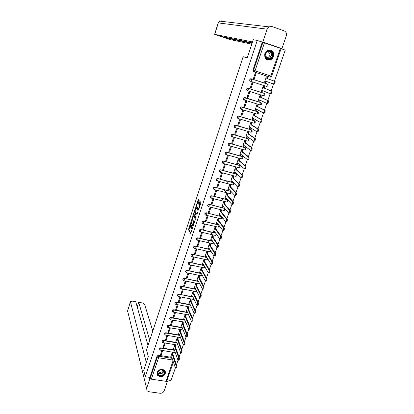 <?xml version="1.0" encoding="UTF-8"?>
<svg xmlns="http://www.w3.org/2000/svg" width="414" height="414" viewBox="0 0 414 414"><rect width="100%" height="100%" fill="white"/><g stroke="black" fill="none" stroke-linecap="round" stroke-linejoin="round"><path stroke-width="0.62" d="M190.492 223.337L188.448 229.687L190.626 233.32L192.748 227.503L192.784 227.001L192.572 227.219L192.339 227.933C191.977 228.901 191.661 229.242 191.392 228.947L191.63 225.154L191.19 226.085C190.833 227.043 190.523 227.384 190.254 227.1L190.492 223.337M157.129 372.403C156.751 373.64 156.973 374.711 157.806 375.617C160.798 377.459 163.266 376.787 165.212 373.614C165.605 372.331 165.357 371.229 164.462 370.307C161.46 368.563 159.017 369.262 157.129 372.403M264.8 53.685C264.298 58.653 266.326 60.672 270.875 59.74L273.545 56.651C275.103 52.645 270.922 48.557 267.34 50.643L264.8 53.685M199.098 200.909L199.15 200.216L198.482 199.32L198.182 199.667L196.101 206.503L198.43 209.81L198.736 209.468L200.811 203.222L200.862 202.524L200.04 201.416L198.855 204.428L199.227 205.717C199.331 207.31 199.01 208.242 198.27 208.506L196.722 206.312C196.624 204.744 196.935 203.823 197.664 203.548L197.918 203.9L198.223 203.559L199.098 200.909M196.645 206.068L196.634 206.633L196.107 206.514L196.64 206.643L198.699 209.562M189.954 226.303L188.975 229.811L188.448 229.692L188.981 229.811L190.911 233.03M145.298 376.719L143.73 370.447L148.316 356.609L146.525 350.037L243.147 56.713L247.261 57.898L253.285 39.708L257.254 40.458L145.298 376.719L149.904 377.392L150.163 378.386L157.341 357.003L158.707 356.211L172.115 358.338M193.147 215.471L190.802 222.561L193.022 226.091L195.418 218.902L193.147 215.471M191.309 222.271L191.33 222.68L190.802 222.561L191.335 222.685L193.307 225.816M193.493 213.867L195.806 207.424L198.125 210.731L198.078 211.445L196.893 214.442L195.951 213.065L195.651 213.401L195.025 215.844L195.998 217.303L195.755 218.038L193.447 214.566L193.493 213.867L193.969 213.976M254.061 71.901L253.606 71.751L252.892 70.168L253.503 70.375L262.916 42.316L281.116 48.573L271.589 76.3L270.828 76.052L280.371 48.272M167.215 379.928L171.034 380.487L175.401 367.855M176.467 364.765L178.036 360.227M179.102 357.147L180.69 352.552M181.751 349.478L183.361 344.821M184.421 341.752L186.052 337.027M187.112 333.969L188.763 329.187M189.819 326.128L191.496 321.285M192.551 318.237L194.249 313.326M195.299 310.283L197.017 305.304M198.068 302.277L199.812 297.231M200.857 294.204L202.622 289.096M203.662 286.079L205.453 280.899M206.493 277.892L208.309 272.64M209.344 269.643L211.181 264.323M212.216 261.332L214.079 255.945M214.856 253.694L214.959 253.394M215.109 252.964L216.998 247.5M217.78 245.233L217.883 244.943M218.023 244.529L219.937 238.997M220.729 236.71L220.828 236.425M220.962 236.032L222.903 230.422M223.695 228.124L223.793 227.845M223.922 227.472L225.884 221.79M226.903 218.846L228.89 213.086M229.905 210.157L231.923 204.319M232.932 201.395L234.976 195.486M235.985 192.572L238.055 186.579M239.054 183.681L241.155 177.611M242.154 174.724L244.281 168.57M245.274 165.693L247.427 159.457M248.421 156.59L250.605 150.272M251.588 147.42L253.803 141.019M254.786 138.178L257.027 131.693M258.005 128.863L260.277 122.29M261.25 119.47L263.552 112.815M264.52 110.01L266.854 103.262M267.817 100.473L270.182 93.631M271.139 90.857L273.535 83.928M274.492 81.165L285.225 50.11L281.08 48.676M257.254 40.458L262.916 42.316M149.904 377.392L157.056 356.05L158.422 355.264L171.075 357.277M173.368 362.038L166.837 381.03L166.004 381.315L151.374 379.183L150.163 378.386M172.969 352.537L172.224 352.314L170.837 356.589M161.186 355.052L162.63 350.767L161.848 350.637L160.404 354.927L161.186 355.052L160.787 353.779M163.69 347.61L165.145 343.294L164.363 343.165L162.909 347.481L163.69 347.61L163.287 346.358M175.505 345.11L174.765 344.888L173.368 349.188M166.216 340.117L167.68 335.77L166.899 335.635L165.434 339.982L166.216 340.117L165.802 338.885M178.067 337.633L177.321 337.405L175.914 341.741M168.762 332.571L170.237 328.193L169.45 328.054L167.975 332.437L168.762 332.571L168.332 331.366M180.639 330.103L179.893 329.875L178.475 334.238M171.324 324.969L172.809 320.56L172.017 320.42L170.532 324.83L171.324 324.969L170.884 323.789M183.236 322.516L182.486 322.289L181.058 326.687M173.901 317.315L175.396 312.88L174.604 312.736L173.109 317.176L173.901 317.315L173.45 316.161M185.845 314.883L185.094 314.656L183.661 319.08M176.499 309.61L178.004 305.139L177.213 304.994L175.707 309.465L176.499 309.61L176.038 308.477M188.473 307.193L187.723 306.96L186.274 311.421M179.112 301.853L180.628 297.35L179.836 297.195L178.32 301.702L179.112 301.853L178.641 300.74M191.123 299.451L190.368 299.219L188.913 303.705M181.746 294.033L183.273 289.5L182.481 289.345L180.949 293.878L181.746 294.033L181.265 292.952M193.793 291.653L193.033 291.42L191.568 295.938M184.401 286.162L185.938 281.598L185.141 281.437L183.604 286.007L184.401 286.162L183.904 285.106M196.479 283.802L195.718 283.564L194.244 288.118M187.071 278.234L188.618 273.638L187.821 273.473L186.274 278.073L187.071 278.234L186.564 277.204M199.181 275.895L198.42 275.652L196.935 280.237M189.762 270.249L191.32 265.617L190.523 265.452L188.96 270.083L189.762 270.249L189.245 269.245M201.908 267.925L201.142 267.682L199.646 272.303M192.469 262.212L194.042 257.544L193.24 257.373L191.666 262.041L192.469 262.212L191.941 261.229M204.651 259.904L203.885 259.661L202.379 264.313M195.201 254.108L196.785 249.409L195.977 249.233L194.399 253.937L195.201 254.108L194.658 253.156M207.414 251.826L206.643 251.577L205.132 256.266M197.949 245.952L199.543 241.217L198.741 241.036L197.142 245.771L197.949 245.952L197.395 245.026M210.198 243.686L209.427 243.437L207.9 248.157M200.718 237.734L202.327 232.968L201.52 232.782L199.91 237.553L200.718 237.734L200.153 236.839M213.003 235.494L212.227 235.24L210.695 239.996M203.507 229.459L205.127 224.652L204.314 224.466L202.7 229.268L203.507 229.459L202.927 228.59M215.829 227.234L215.047 226.981L213.505 231.773M206.317 221.117L207.947 216.279L207.135 216.087L205.51 220.926L206.317 221.117L205.727 220.279M218.67 218.918L217.893 218.659L216.336 223.488M209.148 212.718L210.788 207.844L209.976 207.647L208.335 212.522L209.148 212.718L208.542 211.911M221.537 210.54L220.755 210.281L219.192 215.145M211.999 204.257L213.655 199.351L212.837 199.144L211.187 204.061L211.999 204.257L211.383 203.476M224.424 202.099L223.638 201.841L222.064 206.741M222.794 200.122L221.179 198.249M214.871 195.734L216.538 190.787L215.72 190.58L214.054 195.532L214.871 195.734L214.24 194.984M227.333 193.602L226.546 193.333L224.962 198.275M225.506 191.522L223.757 189.607M217.764 187.149L219.446 182.165L218.628 181.953L216.946 186.937L217.764 187.149L217.122 186.429M230.262 185.037L229.47 184.768L227.881 189.741M228.202 182.843L226.303 180.892M220.678 178.496L222.37 173.476L221.552 173.259L219.86 178.284L220.678 178.496L220.02 177.808M233.211 176.411L232.42 176.136L230.821 181.151M223.617 169.781L225.319 164.725L224.502 164.503L222.794 169.564L223.617 169.781L222.944 169.124M236.187 167.717L235.39 167.442L233.786 172.498M226.577 160.999L228.295 155.902L227.472 155.68L225.754 160.777L226.577 160.999L225.889 160.373M239.178 158.96L238.386 158.681L236.772 163.778M229.558 152.155L231.286 147.017L230.463 146.789L228.735 151.922L229.558 152.155L228.854 151.56M242.195 150.137L241.398 149.858L239.778 154.991M232.559 143.239L234.303 138.064L233.475 137.831L231.736 143.006L232.559 143.239L231.845 142.68M245.238 141.246L244.436 140.967L242.811 146.142M235.587 134.255L237.346 129.044L236.518 128.801L234.759 134.017L235.587 134.255L234.857 133.732M248.302 132.289L247.5 132.009L245.869 137.225M238.64 125.209L240.41 119.951L239.577 119.708L237.807 124.961L238.64 125.209L237.895 124.712M251.391 123.268L250.584 122.979L248.959 128.242M241.709 116.086L243.494 110.792L242.661 110.543L240.881 115.837L241.709 116.086L240.948 115.63M254.501 114.171L253.689 113.881L252.074 119.191M244.809 106.895L246.604 101.565L245.771 101.306L243.975 106.641L244.809 106.895L244.032 106.476M257.632 105.011L256.825 104.716L255.221 110.077M247.929 97.637L249.74 92.26L248.902 92.001L247.096 97.378L247.929 97.637L247.137 97.249M260.794 95.779L259.976 95.479L258.155 100.819L258.414 100.897M251.075 88.306L252.897 82.888L252.059 82.619L250.237 88.037L251.075 88.306L250.268 87.954M263.977 86.474L263.159 86.174L261.322 91.551L261.679 91.665M254.243 78.898L256.08 73.438L255.241 73.169L253.404 78.629L254.243 78.898L253.42 78.588M267.18 77.097L266.362 76.792L264.51 82.215L265.177 82.422M250.423 81.227C249.404 80.502 249.404 79.711 250.423 78.857L251.236 78.805L266.947 83.866L267.77 84.43M247.251 90.619C246.242 89.879 246.252 89.093 247.293 88.26L248.074 88.218L263.749 93.181L264.587 93.781M244.069 99.924C243.101 99.158 243.142 98.382 244.188 97.595L260.582 102.424L261.431 103.06M240.917 109.156C239.991 108.364 240.053 107.599 241.114 106.859L257.436 111.594L258.295 112.261M237.786 118.321C236.901 117.504 236.994 116.748 238.06 116.049L254.315 120.697L255.184 121.395M234.681 127.414C233.838 126.57 233.957 125.825 235.033 125.168L251.215 129.732L252.09 130.462M231.602 136.434C230.8 135.575 230.945 134.835 232.031 134.224L248.141 138.7L249.026 139.456M228.554 145.386C227.788 144.507 227.954 143.777 229.051 143.208L245.093 147.596L245.978 148.378M225.526 154.272C224.797 153.371 224.988 152.657 226.096 152.124L242.061 156.43L242.956 157.232M222.525 163.09C221.832 162.169 222.049 161.465 223.167 160.979L239.054 165.196L239.949 166.024M219.549 171.846C218.892 170.904 219.13 170.216 220.264 169.766L236.073 173.896L236.968 174.744M216.594 180.535C215.973 179.578 216.232 178.895 217.381 178.491L233.113 182.533L234.013 183.402M213.665 189.157C213.075 188.184 213.36 187.516 214.519 187.149L230.168 191.108L231.074 191.998M210.762 197.716C210.203 196.728 210.509 196.07 211.683 195.744L227.255 199.615L228.155 200.526M207.88 206.219C207.352 205.209 207.678 204.568 208.863 204.278L224.823 208.392M205.023 214.654C204.521 213.634 204.873 212.998 206.068 212.755L221.718 216.682M202.187 223.032C201.716 221.992 202.089 221.371 203.295 221.169L218.535 224.755M199.372 231.348C198.932 230.293 199.32 229.682 200.542 229.522L215.559 232.989M196.583 239.602C196.169 238.536 196.578 237.936 197.809 237.817L212.625 241.165M193.809 247.8C193.421 246.723 193.85 246.139 195.087 246.051L209.722 249.29M191.061 255.94C190.694 254.879 191.123 254.305 192.344 254.217L206.85 257.358M188.334 264.023C187.987 262.973 188.417 262.409 189.622 262.326L204.009 265.374M185.622 272.05C185.296 271.015 185.731 270.456 186.921 270.378L201.194 273.333M182.936 280.019C182.626 278.995 183.06 278.446 184.235 278.368L198.404 281.241M180.271 287.932C179.971 286.923 180.406 286.379 181.575 286.307L195.641 289.091M177.622 295.787C177.337 294.794 177.777 294.256 178.926 294.183L192.903 296.89M174.993 303.591C174.724 302.608 175.158 302.08 176.302 302.008L190.192 304.632M172.384 311.344C172.126 310.371 172.56 309.848 173.694 309.775L187.495 312.327M169.792 319.039C169.549 318.076 169.983 317.564 171.101 317.491L184.83 319.965M167.22 326.682C166.982 325.73 167.422 325.223 168.529 325.15L182.181 327.552M164.663 334.269C164.441 333.332 164.875 332.83 165.978 332.758L178.796 334.957M178.884 334.973L179.469 335.071M162.128 341.809C161.915 340.882 162.35 340.386 163.442 340.313L176.193 342.445M176.364 342.476L176.866 342.559M159.613 349.292C159.406 348.381 159.84 347.884 160.922 347.817L173.621 349.887L174.139 349.364L177.948 360.144C178.532 360.071 178.776 359.28 178.667 357.768L174.889 347.165L174.796 344.893M260.986 102.656L260.582 102.424M257.875 111.863L257.436 111.594M254.786 120.997L254.315 120.697M251.717 130.058L251.215 129.732M248.669 139.052L248.141 138.7M245.642 147.979L245.093 147.596M242.635 156.839L242.061 156.43M239.654 165.631L239.054 165.196M236.689 174.356L236.073 173.896M233.739 183.019L233.113 182.533M230.815 191.615L230.168 191.108M227.912 200.148L227.255 199.615M224.647 208.185L224.357 208.066M262.269 42.192L252.892 70.168M190.564 227.167L191.139 227.26M191.713 229.025L192.194 229.175M193.405 215.86L192.137 219.694M191.211 221.562L191.175 222.059L193.126 225.149L193.338 224.921L193.752 221.894L192.391 219.787C192.122 219.518 191.806 219.86 191.454 220.817L191.211 221.562M194.399 222.525L194.275 222.002L193.736 221.873M192.624 219.839L194.275 222.002M194.823 211.57L196.039 207.89L195.506 207.761M197.167 214.183L196.396 213.169M195.993 217.717L193.98 214.695L193.447 214.566L193.975 214.685L193.985 214.136M194.994 211.652C194.269 211.911 193.959 212.827 194.062 214.405L194.601 215.213L194.896 214.882L195.475 213.138L195.527 212.439L194.994 211.652L195.289 211.725M196.06 213.091L196.055 212.558L195.522 212.429M195.527 211.782L196.055 212.558L195.527 212.439M197.664 203.548L197.97 203.621M199.848 206.12L199.206 205.686M200.314 201.789L199.388 204.557L199.745 205.815M198.803 205.121L199.346 205.266L198.808 205.137M198.756 199.688L197.499 203.471M172.933 352.428L173.016 354.715L172.343 354.607L172.26 352.319M170.801 356.485L171.091 357.308L171.598 356.796L175.319 367.772C175.893 367.699 176.131 366.913 176.033 365.402L172.343 354.607M173.016 354.715L176.721 365.51C176.825 367.016 176.587 367.808 176.012 367.88L175.588 367.813M171.826 357.473L171.303 357.339M175.469 345.007L175.588 347.206L174.889 347.165M173.331 349.085L173.621 349.887M175.567 347.274L179.36 357.877C179.469 359.388 179.226 360.18 178.641 360.258L178.222 360.19M174.387 350.073L173.839 349.923M178.025 337.529L178.129 339.785L177.456 339.671L177.352 337.415M175.872 341.638L176.173 342.419L176.695 341.886L180.597 352.464C181.192 352.386 181.435 351.595 181.327 350.078L177.456 339.671M178.129 339.785L182.02 350.192C182.129 351.709 181.886 352.5 181.291 352.578L180.871 352.511M176.964 342.611L176.39 342.456M152.787 331.029L144.662 304.528C144.279 303.757 143.327 303.193 141.8 302.841L138.706 302.267L149.718 340.344M148.015 345.524L135.751 301.723L132.64 301.144L130.446 301.615L127.61 310.924L146.618 388.43L149.801 378.95L149.376 377.314M146.618 388.43L147.022 390.764L148.854 391.722L160.027 393.269C161.988 393.362 163.359 392.57 164.135 390.883L167.365 381.501L166.164 381.33M151.203 379.152L149.801 378.95M137.215 306.95L138.706 302.267M146.344 362.56L130.446 301.909M167.365 381.501L167.039 380.435M252.54 41.959L214.612 34.331L219.989 36.241L252.229 42.896M221.443 21.316L222.049 20.85L219.699 21.114L268.934 26.858L271.926 26.517L284.154 30.864C286.157 31.842 286.861 33.534 286.265 35.94L281.903 48.609L280.532 48.329M268.934 26.858L267.118 29.177L262.807 42.021L281.903 48.609M223.281 36.918L223.156 37.317L229.93 39.516L251.805 44.184M223.156 37.317L252.074 43.356M262.807 42.021L260.484 41.576M160.032 375.912C155.488 375.41 157.729 368.755 162.179 369.588C166.718 370.121 164.451 376.73 160.032 375.912M162.055 369.666C158.314 370.116 157.082 371.793 158.365 374.696L160.063 375.519C163.84 375.043 165.051 373.35 163.69 370.442L162.055 369.666M158.179 371.379L159.675 372.367C161.563 372.362 162.593 371.524 162.764 369.852M156.968 373.899L157.755 375.348L159.871 376.383C163.69 376.202 165.434 374.468 165.103 371.192M267.594 59.295C262.662 57.877 265.628 49.085 270.43 50.948C275.351 52.418 272.371 61.132 267.594 59.295M270.218 51.232L267.444 51.476C264.422 54.25 264.474 56.744 267.594 58.959L270.27 58.757C273.375 56.03 273.354 53.52 270.218 51.232M265.41 56.775L266.435 57.453L268.339 57.303C270.523 55.367 270.508 53.597 268.288 51.988L266.663 52.014M266.973 59.751L270.694 59.668C274.549 58.012 274.539 51.45 270.642 50.327M180.602 329.999L180.711 332.24L180.038 332.121L179.924 329.88M178.439 334.134L178.739 334.9L179.272 334.352L183.262 344.727C183.868 344.65 184.116 343.853 184.002 342.337L180.038 332.121M180.711 332.24L184.696 342.456C184.81 343.967 184.566 344.764 183.956 344.846L183.542 344.774M179.557 335.092L178.957 334.936M183.195 322.418L183.314 324.643L182.636 324.524L182.517 322.299M181.016 326.584L181.322 327.324L181.87 326.77L185.948 336.934C186.564 336.856 186.812 336.054 186.693 334.538L182.636 324.524M183.314 324.643L187.392 334.657C187.511 336.173 187.263 336.975 186.642 337.053L186.228 336.986M182.165 327.515L181.544 327.365M185.803 314.785L185.933 316.995L185.255 316.87L185.125 314.661M183.614 318.977L183.925 319.696L184.478 319.132L188.649 329.089C189.276 329.001 189.529 328.204 189.41 326.682L185.255 316.87M185.933 316.995L190.109 326.806C190.233 328.323 189.979 329.125 189.348 329.213L188.939 329.14M184.794 319.882L184.147 319.737M188.432 307.095L188.598 309.217L187.889 309.165L187.754 306.971M186.233 311.318L186.543 312.016L187.112 311.442L191.371 321.181C192.013 321.093 192.267 320.291 192.143 318.77L187.889 309.165M188.572 309.289L192.846 318.899C192.971 320.42 192.717 321.223 192.075 321.311L191.666 321.238M187.438 312.192L186.771 312.063M191.077 299.353L191.252 301.459L190.543 301.402L190.399 299.224M188.867 303.607L189.182 304.285L189.762 303.695L194.119 313.222C194.766 313.129 195.025 312.322 194.896 310.8L190.543 301.402M191.227 301.532L195.599 310.935C195.729 312.451 195.47 313.258 194.818 313.351L194.409 313.274M190.104 304.45L189.41 304.326M193.742 291.559L193.928 293.645L193.219 293.588L193.064 291.425M191.522 295.839L191.837 296.496L192.427 295.896L196.883 305.201C197.54 305.108 197.804 304.295 197.669 302.774L193.219 293.588M193.902 293.717L198.373 302.908C198.513 304.43 198.249 305.237 197.587 305.335L197.178 305.258M192.789 296.647L192.07 296.543M196.427 283.704L196.598 285.851L195.91 285.712L195.744 283.569M194.192 288.02L194.513 288.656L195.118 288.041L199.667 297.123C200.34 297.024 200.604 296.212 200.464 294.69L195.91 285.712M196.598 285.851L201.173 294.825C201.313 296.346 201.044 297.159 200.371 297.257L199.962 297.18M195.491 288.786L194.746 288.703M199.134 275.796L199.31 277.929L198.627 277.789L198.446 275.657M196.883 280.143L197.209 280.754L197.825 280.128L202.467 288.988C203.155 288.879 203.424 288.066 203.279 286.54L198.627 277.789M199.31 277.929L203.988 286.685C204.133 288.206 203.864 289.019 203.176 289.127L202.772 289.044M198.213 280.868L197.442 280.806M201.856 267.832L202.068 269.871L201.354 269.804L201.168 267.692M199.595 272.21L199.921 272.8L200.547 272.164L205.292 280.785C205.991 280.676 206.265 279.859 206.115 278.337L201.354 269.804M202.042 269.944L206.824 278.482C206.974 280.004 206.7 280.821 206.001 280.93L205.598 280.852M200.95 272.893L200.159 272.852M204.599 259.811L204.795 261.907L204.107 261.762L203.911 259.666M202.327 264.22L202.653 264.789L203.295 264.137L208.138 272.531C208.847 272.412 209.127 271.594 208.972 270.068L204.107 261.762M204.795 261.907L209.681 270.218C209.836 271.744 209.556 272.562 208.847 272.676L208.444 272.593M203.709 264.862L202.896 264.841M207.357 251.733L207.673 252.24L207.569 253.813L206.876 253.658L206.669 251.583M205.075 256.173L205.406 256.721L206.058 256.054L211.005 264.21C211.725 264.091 212.009 263.268 211.849 261.741L206.876 253.658M207.569 253.813L212.563 261.891C212.718 263.418 212.439 264.241 211.714 264.36L211.316 264.277M206.488 256.768L205.649 256.773M210.141 243.598L210.462 244.089L210.364 245.657L209.67 245.502L209.774 243.939L209.448 243.442M207.844 248.069L208.175 248.591L208.842 247.914L213.893 255.831C214.623 255.707 214.913 254.879 214.752 253.352L209.67 245.502M207.994 240.322L209.148 242.087M210.364 245.657L215.466 253.508C215.627 255.034 215.337 255.862 214.607 255.987M209.287 248.612L208.423 248.648M212.941 235.4L213.277 235.887L213.2 237.362L212.48 237.284L212.584 235.732L212.247 235.245M210.633 239.903L210.974 240.415L211.647 239.711L216.807 247.396C217.547 247.251 217.836 246.423 217.676 244.907L212.48 237.284M210.622 232.042L211.849 233.822M213.174 237.439L218.39 245.067C218.551 246.584 218.261 247.412 217.521 247.556M212.108 240.399L211.207 240.467M215.761 227.146L216.098 227.612L216.01 229.17L215.311 229.004L215.415 227.462L215.068 226.986M213.443 231.68L213.79 232.176L214.473 231.452L219.746 238.899C220.486 238.738 220.781 237.905 220.626 236.399L215.311 229.004M215.415 227.462L216.113 227.628L215.404 227.446M216.01 229.17L221.34 236.56C221.5 238.071 221.205 238.899 220.46 239.059M214.949 232.125L214.017 232.228M218.602 218.83L218.965 219.306L218.887 220.755L218.162 220.667L218.271 219.135L217.909 218.664M216.274 223.4L216.625 223.876L217.319 223.13L222.701 230.334C223.451 230.158 223.751 229.32 223.596 227.824L218.162 220.667M218.861 220.833L224.316 227.99C224.471 229.491 224.171 230.324 223.42 230.5M217.811 223.788L216.843 223.927M221.464 210.452L221.842 210.917L221.738 212.439L221.04 212.268L221.143 210.747L220.771 210.286M219.125 215.057L219.487 215.518L220.186 214.752L225.682 221.707C226.437 221.511 226.743 220.672 226.593 219.182L221.04 212.268M221.738 212.439L227.312 219.358C227.462 220.843 227.162 221.687 226.401 221.878M220.693 215.389L219.689 215.57M224.347 202.016L224.74 202.472L224.662 203.9L223.933 203.807L224.041 202.301L223.653 201.841M221.997 206.653L222.365 207.098L223.079 206.307L228.688 213.013C229.449 212.801 229.754 211.958 229.61 210.478L223.933 203.807M224.631 203.978L230.329 210.654C230.479 212.134 230.174 212.977 229.408 213.189M223.596 206.928L222.561 207.145M227.255 193.514L227.659 193.964L227.576 195.377L226.846 195.284L226.955 193.788L226.556 193.338M224.885 198.187L225.263 198.617L225.987 197.804L231.716 204.252C232.482 204.024 232.792 203.176 232.647 201.706L226.846 195.284M227.55 195.46L233.367 201.887C233.517 203.357 233.206 204.206 232.435 204.433M226.515 198.399L225.449 198.663M230.179 184.949L230.598 185.394L230.489 186.874L229.786 186.693L229.894 185.208L229.475 184.768M227.803 189.659L228.186 190.067L228.916 189.234L234.764 195.429C235.54 195.18 235.856 194.326 235.711 192.867L229.786 186.693M230.489 186.874L236.435 193.053C236.58 194.513 236.265 195.367 235.488 195.61M229.465 189.814L228.885 190.249L228.357 190.114M233.123 176.323L233.558 176.757L233.449 178.232L232.746 178.046L232.854 176.571L232.42 176.136M230.738 181.068L231.131 181.461L231.871 180.602L237.838 186.533C238.619 186.269 238.94 185.41 238.795 183.961L232.746 178.046M233.449 178.232L239.52 184.147C239.665 185.596 239.344 186.455 238.562 186.719M232.43 181.156L231.83 181.642L231.291 181.503M236.089 167.634L236.544 168.053L236.43 169.517L235.726 169.326L235.84 167.867L235.39 167.447M233.693 172.41L234.096 172.788L234.847 171.903L240.932 177.57C241.724 177.285 242.045 176.421 241.905 174.982L235.726 169.326M236.43 169.517L242.635 175.174C242.775 176.618 242.449 177.477 241.662 177.761M235.421 172.436L234.8 172.974L234.241 172.829M239.08 158.872L239.551 159.286L239.437 160.741L238.733 160.544L238.847 159.095L238.381 158.686M236.673 163.69L237.082 164.047L237.843 163.142L244.053 168.539C244.85 168.234 245.176 167.365 245.041 165.936L238.733 160.544M239.437 160.741L245.771 166.133C245.906 167.566 245.58 168.431 244.783 168.736M238.433 163.654L237.786 164.244L237.217 164.089M242.087 150.049L242.583 150.458L242.464 151.897L241.755 151.7L241.874 150.256L241.398 149.863M239.675 154.908L240.089 155.245L240.865 154.313L247.199 159.437C248.002 159.111 248.333 158.241 248.198 156.818L241.755 151.7M242.464 151.897L248.933 157.02C249.068 158.443 248.731 159.312 247.929 159.638M241.465 154.8L240.798 155.441L240.213 155.281M245.119 141.158L245.631 141.557L245.518 142.985L244.809 142.783L244.922 141.355L244.436 140.977M242.697 146.054L243.121 146.375L243.908 145.417L250.372 150.261C251.179 149.92 251.515 149.04 251.386 147.627L244.809 142.783M245.518 142.985L252.116 147.834C252.25 149.247 251.909 150.127 251.101 150.468L250.511 150.298M244.519 145.883L243.83 146.577L243.235 146.406M248.167 132.201L248.71 132.589L248.591 134.007L247.882 133.805L247.996 132.382L247.494 132.019M245.745 137.137L246.18 137.438L246.972 136.46L253.565 141.014C254.377 140.651 254.724 139.772 254.594 138.364L247.882 133.805M248.591 134.007L255.324 138.576C255.459 139.984 255.112 140.863 254.299 141.226L253.689 141.05M247.598 136.894L246.889 137.645L246.278 137.469M251.236 123.175L251.81 123.553L251.691 124.961L250.977 124.754L251.096 123.341L250.579 122.994M248.814 128.154L249.259 128.433L250.061 127.429L256.783 131.699C257.606 131.316 257.953 130.426 257.829 129.028L250.977 124.754M251.691 124.961L258.564 129.246C258.688 130.643 258.341 131.533 257.518 131.911L256.892 131.73M250.703 127.838L249.968 128.645L249.342 128.459M254.32 114.073L254.931 114.45L254.812 115.848L254.098 115.63L254.217 114.233L253.684 113.902M251.909 119.097L252.359 119.361L253.171 118.326L260.028 122.306C260.856 121.902 261.208 121.007 261.089 119.62L254.098 115.63M254.812 115.848L261.824 119.843C261.948 121.23 261.596 122.125 260.763 122.523L260.116 122.332M253.829 118.709L253.073 119.574L252.431 119.382M257.415 104.897L258.077 105.275L257.953 106.662L257.239 106.439L257.363 105.052L256.815 104.737M255.029 109.974L255.485 110.217L256.313 109.161L263.299 112.836C264.137 112.417 264.494 111.516 264.375 110.134L257.239 106.439M257.953 106.662L265.11 110.362C265.234 111.739 264.872 112.639 264.039 113.063L263.371 112.856M256.98 109.513L256.199 110.434L255.541 110.238M260.499 95.644L261.25 96.027L261.125 97.404L260.406 97.181L260.53 95.8L259.971 95.505M258.17 100.783L258.636 101.006L259.469 99.919L266.6 103.293C267.439 102.853 267.801 101.947 267.687 100.571L260.406 97.181M261.125 97.404L268.427 100.804C268.541 102.175 268.179 103.081 267.335 103.526L266.652 103.314M260.152 100.245L259.35 101.228L258.678 101.021M263.506 86.283L264.442 86.707L264.318 88.078L263.599 87.851L263.728 86.479L263.149 86.2M261.332 91.515L261.808 91.722L262.657 90.609L269.923 93.678C270.772 93.212 271.139 92.301 271.025 90.935L263.599 87.851M264.318 88.078L271.765 91.173C271.879 92.534 271.512 93.45 270.663 93.911L269.954 93.688M263.351 90.904L262.528 91.949L261.839 91.732M266.357 76.807L267.667 77.32L267.568 78.588L266.818 78.443L266.947 77.082L266.352 76.823M264.525 82.179L265.012 82.365L265.866 81.227L273.271 83.98C274.125 83.499 274.498 82.577 274.389 81.222L266.818 78.443M267.537 78.676L275.134 81.46C275.243 82.816 274.87 83.737 274.011 84.223L273.271 83.98M266.575 81.491L265.726 82.598L265.012 82.365M251.236 78.805L267.268 84.037C268.277 84.87 268.22 85.631 267.102 86.319L266.373 86.355M248.074 88.218L264.065 93.362C265.079 94.201 265.017 94.956 263.878 95.634L263.2 95.665M244.938 97.564L260.887 102.61C261.912 103.464 261.845 104.219 260.68 104.877L260.049 104.908M241.828 106.838L257.731 111.79C258.766 112.655 258.688 113.405 257.503 114.047L256.923 114.073M269.99 77.118L254.217 71.969L253.503 70.375L270.828 76.052L269.99 77.118L270.772 77.076L271.589 76.3M264.468 42.787L255.024 70.877L254.217 71.969M158.422 355.264L158.572 357.779L151.374 379.183M172.679 360.004L158.572 357.779L157.341 357.003L157.056 356.05M166.004 381.315L172.995 360.941M250.423 78.857L251.541 78.97L251.433 80.254L250.636 81.31C249.616 80.585 249.611 79.793 250.636 78.939L251.453 78.888L267.268 84.037L267.175 85.315L266.352 86.35L250.656 81.315M247.293 88.26L248.369 88.394L248.26 89.688L247.479 90.718C246.449 89.988 246.454 89.196 247.5 88.353L248.286 88.311L264.065 93.362L263.972 94.646L263.159 95.655L247.51 90.728M244.188 97.595L245.223 97.745L245.114 99.049L244.343 100.053C243.303 99.313 243.323 98.527 244.395 97.699L260.887 102.61L260.794 103.904L259.992 104.887L244.389 100.064M241.114 106.859L242.102 107.024L241.993 108.339L241.233 109.317C240.187 108.566 240.213 107.785 241.31 106.967L257.731 111.79L257.643 113.094L256.846 114.052L241.29 109.332M238.738 116.039L254.527 120.821L254.512 122.213L253.73 123.149L238.216 118.528M235.669 125.168L251.422 129.867L251.407 131.264L250.63 132.175L235.168 127.652M232.632 134.229L248.343 138.84L248.322 140.248L247.562 141.133L232.14 136.708M229.61 143.223L245.29 147.746L245.264 149.159L244.508 150.018L229.133 145.697M226.613 152.145L242.257 156.59L242.226 158.008L241.486 158.847L226.153 154.613M223.643 161.005L239.245 165.362L239.214 166.79L238.48 167.603L223.193 163.468M220.688 169.797L236.259 174.071L236.223 175.505L235.499 176.297L220.253 172.255M217.759 178.522L233.294 182.719L233.253 184.158L232.539 184.923L217.334 180.97M214.85 187.18L230.35 191.299L230.303 192.748L229.599 193.488L214.442 189.628M211.968 195.781L227.431 199.817L227.379 201.271L226.686 201.991L211.57 198.218M209.101 204.314L224.528 208.273L224.476 209.732L223.788 210.431L208.718 206.741M206.255 212.78L221.65 216.667L221.593 218.131L220.916 218.809L205.882 215.208M203.434 221.19L218.701 224.978M218.877 225.211L218.732 226.474L218.064 227.126L203.072 223.612M200.63 229.537L215.725 233.217M216.056 233.693L215.891 234.748L215.228 235.385L200.283 231.949M197.851 237.822L212.786 241.403L198.001 238.066L197.908 239.551L197.287 240.177C196.138 239.188 196.36 238.48 197.959 238.055L197.809 237.817M213.236 242.081L213.07 242.966L212.418 243.582L197.509 240.229M195.087 246.051L209.877 249.538M192.344 254.217L207.005 257.611M189.622 262.326L204.159 265.633M186.921 270.378L201.339 273.602M184.235 278.368L198.549 281.515M181.575 286.307L195.781 289.37M178.926 294.183L193.038 297.174M176.302 302.008L176.421 302.303L190.321 304.927M173.694 309.775L173.813 310.076L187.63 312.622M171.101 317.491L171.22 317.797L184.954 320.27M168.529 325.15L168.643 325.461L182.305 327.862M165.978 332.758L166.086 333.079L179.676 335.407M163.442 340.313L163.546 340.639L177.068 342.895M160.922 347.817L161.025 348.143L174.48 350.337M159.887 349.835C159.39 348.873 159.768 348.309 161.025 348.143L160.891 349.706L160.425 350.161L159.887 349.835M160.627 350.192L175.277 352.609M162.428 342.362C161.895 341.384 162.267 340.81 163.546 340.639L163.416 342.192L162.94 342.657L162.428 342.362M164.989 334.833C164.415 333.85 164.782 333.26 166.086 333.079L165.957 334.631L165.471 335.102L164.989 334.833M167.572 327.251C166.956 326.258 167.313 325.663 168.643 325.461L168.519 327.013L168.022 327.495L167.572 327.251M170.17 319.618C169.512 318.614 169.864 318.009 171.22 317.797L171.096 319.339L170.589 319.836L170.17 319.618M172.793 311.928C172.089 310.919 172.426 310.303 173.813 310.076L173.694 311.613L173.171 312.12L172.793 311.928M175.432 304.186C174.682 303.167 175.013 302.541 176.421 302.303L176.307 303.835L175.779 304.352L175.432 304.186M178.092 296.388C177.296 295.368 177.616 294.727 179.05 294.468L178.941 296L178.092 296.388M180.778 288.532C179.93 287.507 180.235 286.861 181.699 286.586L181.591 288.108L180.778 288.532M183.48 280.62C182.579 279.595 182.874 278.938 184.37 278.643L184.261 280.159L183.48 280.62M186.202 272.655C185.249 271.625 185.534 270.958 187.056 270.642L186.952 272.153L186.202 272.655M188.95 264.624C187.94 263.599 188.21 262.921 189.762 262.585L189.659 264.091L188.95 264.624M191.713 256.54C190.647 255.521 190.906 254.827 192.484 254.47L192.386 255.971L191.713 256.54M194.502 248.39C193.379 247.375 193.623 246.677 195.232 246.294L195.139 247.789L194.502 248.39M200.065 231.902C198.922 230.929 199.129 230.215 200.692 229.749L200.692 231.255L200.065 231.902M202.865 223.56C201.727 222.608 201.918 221.888 203.45 221.386L203.502 222.892L202.865 223.56M205.686 215.161C204.552 214.229 204.733 213.5 206.229 212.967L206.332 214.468L205.686 215.161M208.527 206.7C207.398 205.789 207.564 205.049 209.023 204.485L209.184 205.986L208.527 206.7M211.394 198.171C210.265 197.281 210.421 196.536 211.844 195.941L212.154 196.013L212.056 197.437L211.394 198.171M214.276 189.586C213.158 188.712 213.293 187.961 214.685 187.34L215.047 187.413L214.949 188.825L214.276 189.586M217.179 180.934C216.072 180.074 216.196 179.324 217.547 178.672L217.961 178.75L217.862 180.152L217.179 180.934M220.108 172.214C219.006 171.375 219.115 170.615 220.434 169.942L220.9 170.019L220.802 171.412L220.108 172.214M223.058 163.432C221.966 162.609 222.059 161.843 223.348 161.144L223.86 161.222L223.762 162.604L223.058 163.432M226.028 154.582C224.942 153.775 225.025 153.009 226.277 152.285L226.841 152.362L226.743 153.729L226.028 154.582M229.025 145.666C227.948 144.869 228.016 144.103 229.237 143.358L229.848 143.43L229.744 144.791L229.025 145.666M232.042 136.682C230.971 135.901 231.028 135.124 232.218 134.364L232.875 134.436L232.771 135.782L232.042 136.682M235.08 127.631C234.019 126.86 234.065 126.084 235.224 125.302L235.928 125.37L235.825 126.705L235.08 127.631M238.143 118.507C237.093 117.747 237.129 116.971 238.257 116.168L239.002 116.23L238.899 117.555L238.143 118.507M163.142 342.694L177.891 345.141M165.678 335.138L180.514 337.596M168.229 327.531L183.154 329.984M170.801 319.872L185.808 322.309M173.388 312.161L188.028 314.842L188.479 314.573M175.991 304.394L190.663 307.147L191.164 306.774M178.62 296.569L193.312 299.394L193.871 298.908M196.588 290.98L195.988 291.591L181.26 288.693M199.325 282.995L198.673 283.73L183.919 280.759M202.079 274.943L201.385 275.812L186.6 272.769M204.847 266.823L204.112 267.837L189.302 264.722M207.626 258.641L206.86 259.811L192.018 256.613M210.426 250.398L209.629 251.722L194.756 248.452M189.027 229.102L188.499 228.983M191.149 221.93L190.854 221.857M193.385 215.922L192.852 215.797M193.504 225.232L193.198 225.164M192.924 219.912L192.391 219.787M196.49 213.194L195.951 213.065M195.03 215.311L194.689 215.233M195.734 213.2L195.475 213.138M199.388 204.557L198.855 204.428M200.272 201.897L199.734 201.768M196.629 205.934L196.153 205.815M198.715 199.802L198.182 199.667M173.042 354.643L172.369 354.539M173.161 353.09L172.488 352.982M176.721 365.51L176.033 365.402M175.588 347.206L174.915 347.092M175.702 345.654L175.029 345.54M179.36 357.877L178.667 357.768M178.155 339.713L177.482 339.599M178.268 338.166L177.59 338.052M182.02 350.192L181.327 350.078M127.61 310.924L130.446 301.615M267.118 29.177L218.313 22.91L214.711 34.341M219.699 21.114L218.209 22.915L219.699 21.114M163.934 370.711C163.458 372.859 162.009 373.914 159.581 373.868L157.677 372.791L158.365 374.696M157.708 372.548L159.571 373.614C161.936 373.656 163.339 372.626 163.778 370.53M266.901 58.633C271.056 59.585 273.069 52.283 268.96 51.082L268.893 51.062M269.312 51.062C272.236 53.411 272.184 55.88 269.162 58.467L267.263 58.829M180.737 332.168L180.059 332.049M180.846 330.626L180.173 330.507M184.696 342.456L184.002 342.337M183.34 324.571L182.662 324.452M183.443 323.034L182.765 322.91M187.392 334.657L186.693 334.538M185.958 316.922L185.281 316.798M186.062 315.385L185.384 315.261M190.109 326.806L189.41 326.682M188.598 309.217L187.915 309.087M188.696 307.685L188.018 307.561M192.846 318.899L192.143 318.77M191.252 301.459L190.569 301.325M191.351 299.933L190.668 299.803M195.599 310.935L194.896 310.8M193.928 293.645L193.245 293.51M194.021 292.124L193.338 291.989M198.373 302.908L197.669 302.774M196.624 285.774L195.936 285.639M196.712 284.263L196.029 284.123M201.173 294.825L200.464 294.69M199.336 277.851L198.653 277.711M199.424 276.34L198.736 276.2M203.988 286.685L203.279 286.54M202.068 269.871L201.38 269.726M202.151 268.365L201.468 268.22M206.824 278.482L206.115 278.337M204.821 261.829L204.133 261.684M204.904 260.328L204.216 260.183M209.681 270.218L208.972 270.068M207.595 253.73L206.907 253.58M207.673 252.24L206.979 252.09M212.563 261.891L211.849 261.741M210.39 245.58L209.696 245.424M210.462 244.089L209.769 243.934M214.752 253.352L215.466 253.508L214.747 253.347M213.2 237.362L212.506 237.206M213.272 235.882L212.579 235.721L213.277 235.887M217.676 244.907L218.39 245.067L217.671 244.897M216.036 229.087L215.337 228.926M220.626 236.399L221.34 236.56L220.615 236.378M218.887 220.755L218.194 220.584M218.949 219.28L218.256 219.115M224.295 227.964L223.581 227.798M221.764 212.356L221.066 212.185M221.821 210.892L221.123 210.721M227.286 219.322L226.567 219.151M224.662 203.9L223.958 203.724M224.714 202.441L224.015 202.265M230.298 210.612L229.579 210.436M227.576 195.377L226.877 195.201M227.628 193.928L226.929 193.747M233.33 201.841L232.611 201.659M230.515 186.792L229.817 186.611M230.562 185.348L229.863 185.167M236.389 192.996L235.669 192.81M233.48 178.144L232.771 177.958M233.522 176.706L232.818 176.519M239.473 184.085L238.749 183.899M236.461 169.435L235.757 169.243M236.503 168.001L235.794 167.81M242.578 175.106L241.854 174.915M239.468 160.658L238.759 160.461M239.504 159.23L238.795 159.038M245.709 166.061L244.979 165.859M242.495 151.814L241.786 151.612M242.526 150.391L241.817 150.194M248.861 156.937L248.131 156.735M245.549 142.902L244.834 142.701M245.574 141.49L244.865 141.288M252.043 147.751L251.308 147.539M248.623 133.924L247.908 133.717M248.643 132.516L247.934 132.309M247.21 136.62L246.941 136.542M255.247 138.488L254.512 138.276M251.717 124.878L251.008 124.666M251.738 123.481L251.024 123.268M250.341 127.605L250.03 127.517M258.476 129.152L257.741 128.935M254.843 115.76L254.124 115.542M254.853 114.373L254.139 114.155M253.518 118.528L253.145 118.414M261.726 119.744L260.991 119.522M257.984 106.574L257.27 106.351M257.994 105.192L257.28 104.97M256.752 109.394L256.282 109.249M265.007 110.259L264.272 110.031M261.156 97.316L260.437 97.093M261.162 95.944L260.442 95.717M260.08 100.209L259.438 100.007M268.313 100.7L267.573 100.467M264.349 87.991L263.63 87.758M264.349 86.624L263.63 86.391M263.345 90.925L262.626 90.697M271.646 91.064L270.906 90.826M267.568 78.588L266.849 78.355M267.563 77.232L266.844 76.994M266.554 81.548L265.835 81.315M275.005 81.351L274.265 81.108M200.542 229.522L215.735 233.232M203.295 221.169L218.711 224.993M206.068 212.755L221.744 216.719M208.863 204.278L224.931 208.521M211.683 195.744L227.457 199.853C228.585 200.893 228.409 201.618 226.934 202.022M214.519 187.149L230.381 191.34C231.504 192.36 231.338 193.084 229.894 193.524M217.381 178.491L233.33 182.765C234.443 183.759 234.288 184.494 232.875 184.954M220.264 169.766L236.301 174.123C237.403 175.101 237.263 175.836 235.876 176.328M223.167 160.979L239.292 165.419C240.389 166.376 240.255 167.116 238.904 167.634M226.096 152.124L242.309 156.647C243.391 157.589 243.272 158.329 241.947 158.872M229.051 143.208L245.347 147.814C246.423 148.735 246.309 149.48 245.016 150.044M232.031 134.224L248.41 138.907C249.471 139.818 249.368 140.563 248.105 141.148M235.033 125.168L251.489 129.939C252.545 130.829 252.452 131.58 251.215 132.18M238.06 116.049L254.6 120.898C255.645 121.778 255.557 122.528 254.346 123.149M185.638 322.527L185.896 322.522M188.256 314.888L188.608 314.863M190.89 307.193L191.335 307.147M193.545 299.441L194.088 299.363M196.22 291.637L196.857 291.518M198.911 283.776L199.646 283.606M201.623 275.864L202.456 275.626M204.356 267.894L205.282 267.579M207.103 259.863L208.123 259.459M209.872 251.779L210.98 251.262M212.661 243.634L213.847 242.982M215.471 235.431L216.719 234.619M218.302 227.167L219.586 226.163M221.148 218.846C222.013 218.84 222.442 218.426 222.437 217.598M224.021 210.462C225.107 210.379 225.495 209.831 225.18 208.816M194.285 222.018L193.752 221.894M199.765 205.846L199.227 205.717M127.61 310.619L127.502 311.675M214.612 34.331L218.209 22.915M158.479 371.788L158.308 371.192M267.216 58.809L269.162 58.467L270.27 58.757M268.339 57.303L265.333 56.532M210.462 244.094L209.774 243.939M218.965 219.306L218.271 219.135M224.316 227.99L223.596 227.824M221.842 210.917L221.143 210.747M227.312 219.358L226.593 219.182M224.74 202.472L224.041 202.301M230.329 210.654L229.61 210.478M227.659 193.964L226.955 193.788M233.367 201.887L232.647 201.706M230.598 185.394L229.894 185.208M236.435 193.053L235.711 192.867M233.558 176.757L232.854 176.571M239.52 184.147L238.795 183.961M236.544 168.053L235.84 167.867M242.635 175.174L241.905 174.982M239.551 159.286L238.847 159.095M245.771 166.133L245.041 165.936M242.583 150.458L241.874 150.256M248.933 157.02L248.198 156.818M245.631 141.557L244.922 141.355M252.116 147.834L251.386 147.627M248.71 132.589L247.996 132.382M255.324 138.576L254.594 138.364M251.81 123.553L251.096 123.341M258.564 129.246L257.829 129.028M254.931 114.45L254.217 114.233M261.824 119.843L261.089 119.62M258.077 105.275L257.363 105.052M265.11 110.362L264.375 110.134M261.25 96.027L260.53 95.8M268.427 100.804L267.687 100.571M264.442 86.707L263.728 86.479M271.765 91.173L271.025 90.935M267.667 77.32L266.947 77.082M275.134 81.46L274.389 81.222"/></g></svg>
